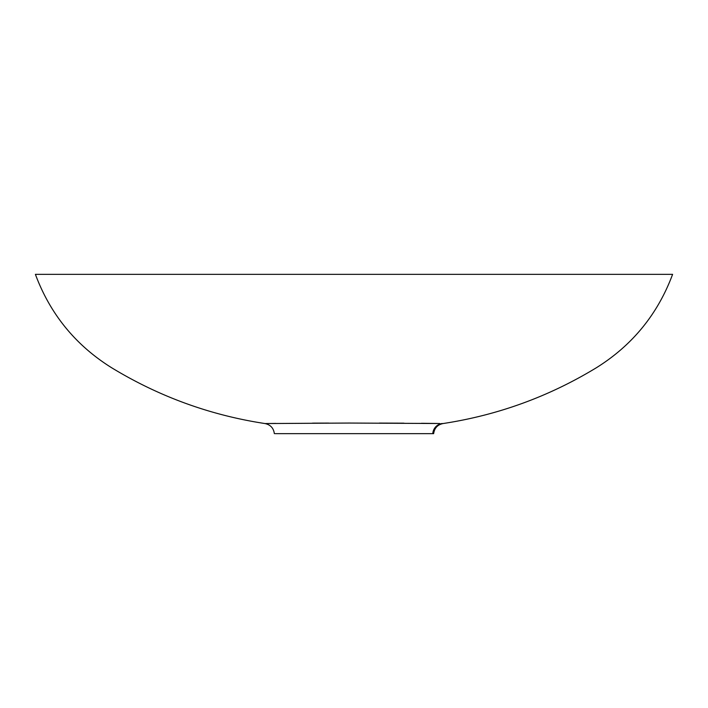 <?xml version="1.0" encoding="UTF-8"?>
<svg xmlns="http://www.w3.org/2000/svg" width="708" height="708" viewBox="0 0 708 708"><rect width="100%" height="100%" fill="white"/><g stroke="black" fill="none" stroke-linecap="round" stroke-linejoin="round"><path stroke-width="1.06" d="M442.969 423.561C437.517 424.756 434.411 428.119 433.65 433.65L432.783 433.65A10.983 10.717 -88.8 0 1 441.854 423.543L442.969 423.561C497.812 415.198 548.957 396.586 596.393 367.735C632.394 345.256 657.794 314.122 672.6 274.35L35.4 274.35C50.206 314.122 75.606 345.256 111.607 367.735C159.043 396.586 210.188 415.198 265.031 423.561L349.23 423.048L439.774 423.517M442.491 423.561L442.049 423.552M437.305 423.473L421.481 423.296M403.923 423.172L379.311 423.083M328.689 423.083L312.52 423.136M275.793 423.411L266.111 423.543M432.783 433.65L275.191 433.65M274.35 433.65C273.589 428.119 270.483 424.756 265.031 423.561"/></g></svg>
